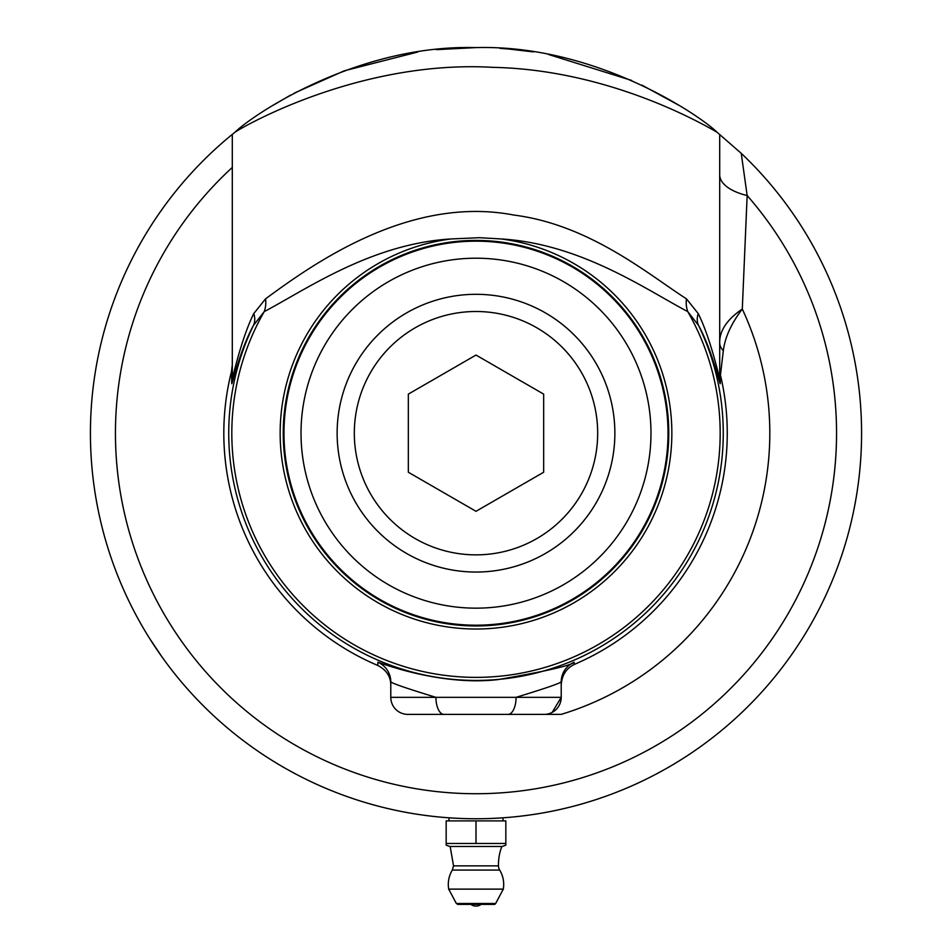 <?xml version="1.0" encoding="UTF-8"?>
<svg xmlns="http://www.w3.org/2000/svg" width="952" height="952" viewBox="0 0 952 952"><rect width="100%" height="100%" fill="white"/><g stroke="black" fill="none" stroke-linecap="round" stroke-linejoin="round"><path stroke-width="1.43" d="M513.188 816.971L508.558 817.387M509.439 817.304L511.069 817.161M516.746 816.602L513.854 816.899M516.888 816.59L512.747 817.006M511.783 817.102L509.296 817.328M395.497 810.259L393.866 809.914M407.718 812.663L405.838 812.33M405.04 812.175L403.017 811.794M403.16 811.818L400.054 811.211M399.733 811.14L399.031 810.997M408.218 812.758L406.325 812.413M404.862 812.139L402.851 811.758M419.404 814.591L415.964 814.055M415.453 813.984L414.525 813.829M420.76 814.781L419.772 814.638M418.225 814.412L423.676 815.198M421.558 814.9L424.306 815.281M422.605 815.043L417.619 814.317M435.254 816.602L431.744 816.209M431.435 816.173L430.363 816.054M436.623 816.745L435.707 816.649M440.252 817.102L438.967 816.983L440.252 817.102M472.858 818.744L470.252 818.72M469.955 818.72L471.407 818.732M474.953 818.756L474.346 818.756M474.608 818.756L473.263 818.756M476.583 818.768L475.143 818.756M481.284 818.732L478.57 818.756M493.755 818.351L490.232 818.494M489.84 818.518L488.84 818.553M495.135 818.292L494.147 818.339M486.436 818.625L487.269 818.601M547.019 812.163L545.603 812.425M551.862 811.223L548.483 811.889M546.603 812.246L547.793 812.02L546.603 812.246M550.661 811.461L549.268 811.735M548.614 811.866L547.674 812.044M554.837 810.616L552.6 811.08M556.004 810.366L555.302 810.521M340.161 794.039L338.841 793.54M350.467 797.752L348.753 797.157M350.633 797.812L349.336 797.359M346.992 796.538L350.729 797.847M351.24 798.014L351.871 798.24M348.515 797.074L347.813 796.836M347.563 796.741L346.766 796.455M351.145 797.99L349.039 797.264M365.639 802.631L366.984 803.036M365.461 802.584L364.806 802.381L365.461 802.584M380.729 806.808L384.786 807.82M385.405 807.974L386.143 808.141M386.405 808.212L387.762 808.534M383.477 807.498L380.264 806.689M382.228 807.189L380.134 806.653M379.705 806.546L378.967 806.356M383.918 807.605L383.228 807.439M385.12 807.903L382.49 807.248M397.627 810.711L396.805 810.545M406.766 812.496L405.397 812.246M404.778 812.127L405.683 812.294L404.778 812.127M407.361 812.603L404.886 812.151M497.063 818.184L498.753 818.089M500.431 817.982L497.955 818.137M497.491 818.161L496.873 818.196M500.633 817.97L501.395 817.923M501.668 817.911L500.93 817.958M496.611 818.208L497.313 818.173M432.41 816.292L435.326 816.614M446.536 817.637L440.419 817.113M449.142 817.827L447.262 817.685M451.593 817.994L452.962 818.077M392.581 809.628L389.999 809.045M389.118 808.843L387.964 808.581M381.109 806.903L382.93 807.356M428.817 815.864L427.948 815.757M427.067 815.65L424.735 815.34M423.604 815.186L427.02 815.638M522.053 816.007L517.936 816.471M517.317 816.542L516.032 816.673M523.897 815.781L522.648 815.935M525.599 815.555L527.277 815.34M344.362 795.598L343.244 795.194L344.362 795.598M345.314 795.943L343.934 795.444M347.302 796.645L346.23 796.265M342.922 795.075L340.923 794.325M346.968 796.538L345.029 795.836M344.231 795.551L343.006 795.098M339.543 793.813L341.613 794.587M394.794 810.116L396.139 810.402M394.318 810.009L391.867 809.474M391.201 809.319L390.415 809.14M531.597 814.733L529.348 815.055M529.955 814.971L528.61 815.162M539.927 813.424L538.63 813.639M535.5 814.138L537.285 813.865M540.319 813.365L541.819 813.103M541.843 813.103L540.26 813.365M541.914 813.091L540.153 813.389M538.475 813.662L536.785 813.936M580.03 804.464L578.875 804.785L580.03 804.464M582.112 803.869L581.493 804.047M584.04 803.321L581.577 804.023M580.958 804.202L579.447 804.63M578.542 804.88L577.424 805.19M582.683 803.714L580.708 804.273M579.887 804.499L578.626 804.856M577.495 805.166L573.437 806.249M596.166 799.561L586.384 802.631M568.594 807.474L560.883 809.307M609.744 794.825L603.913 796.931M644.04 780.223L645.266 779.628M647.491 778.522L645.765 779.379M644.218 780.128L641.053 781.651M641.66 781.366L644.266 780.104M647.11 778.712L645.051 779.724M594.762 800.013L593.144 800.537M596.392 799.49L597.618 799.073M602.14 797.538L598.177 798.895M604.758 796.634L602.687 797.359M561.74 809.105L560.216 809.45M453.045 818.077L452.248 818.03M357 799.942L358.94 800.561M360.57 801.084L361.808 801.465M364.247 802.215L362.379 801.643M365.366 802.548L364.366 802.25M372.851 804.714L370.257 803.976M369.828 803.857L368.888 803.583M378.479 806.225L377.301 805.916L378.479 806.225M487.281 818.601L486.484 818.625M492.386 818.411L491.648 818.446M485.258 818.649L484.294 818.672M497.837 818.149L493.481 818.363M491.994 818.434L491.006 818.47M484.354 818.672L485.234 818.649M413.204 813.615L411.728 813.365M418.321 814.424L416.583 814.162M410.919 813.234L408.194 812.758M417.273 814.269L415.81 814.031M413.073 813.591L412.049 813.424M406.052 812.365L409.193 812.925M479.891 818.744L478.106 818.756M477.107 818.756L475.691 818.768M477.749 818.756L476.524 818.768M470.193 818.72L468.075 818.684M470.645 818.72L468.229 818.684M469.574 818.708L468.503 818.684M468.241 818.684L469.705 818.708M466.944 818.661L466.29 818.637M466.052 818.637L467.789 818.672M469.61 818.708L467.539 818.672M461.803 818.506L454.937 818.184M455.389 818.208L454.378 818.161M460.363 818.446L459.578 818.411M459.959 818.434L461.208 818.482M439.003 816.983L437.86 816.875M426.496 815.567L424.675 815.328M417.012 814.222L417.761 814.341M411.204 813.282L412.763 813.543M411.169 813.27L409.991 813.067M397.02 810.58L395.687 810.307M394.616 810.081L393.485 809.831M376.421 805.678L374.66 805.202M376.575 805.725L375.255 805.368M372.863 804.714L376.683 805.749M377.194 805.892L377.849 806.058M371.637 804.369L372.387 804.583M374.41 805.142L373.696 804.94M373.446 804.868L372.625 804.642M377.099 805.856L374.957 805.285M357.821 800.204L359.332 800.692M357.631 800.144L356.643 799.823M334.533 791.874L332.819 791.195M331.701 790.743L334.949 792.04M336.532 792.659L334.271 791.766M334.985 792.052L333.831 791.6M533.12 814.507L530.68 814.864M540.224 813.377L538.285 813.698M535.643 814.127L532.525 814.603M532.192 814.65L531.478 814.745M540.724 813.294L538.856 813.603M460.03 818.434L458.269 818.351M457.805 818.327L456.865 818.292M463.196 818.553L462.184 818.518M466.813 818.649L465.54 818.625L466.813 818.649M455.33 818.208L460.006 818.434M716.987 132.185C700.743 116.168 596.571 44.304 476 47.6C355.572 44.28 251.292 116.108 235.013 132.185L232.3 134.387A385.584 385.584 0 0 0 187.877 689.415A385.584 385.584 0 0 0 744.297 710.109A385.584 385.584 0 0 0 741.239 153.32L716.987 132.185C700.446 122.618 607.328 69.663 492.922 67.354C365.556 59.928 252.435 120.999 235.013 132.185M476 47.6L436.266 49.647M417.738 52.027L344.303 70.793L294.263 93.117M290.503 95.152L273.2 105.244M466.801 47.707L438.848 49.397L466.801 47.707M500.026 48.35L513.152 49.397L500.026 48.35M678.8 105.244L641.815 85.073M631.735 80.456L548.566 54.49M533.37 51.896L507.594 48.897M501.097 817.947L503.013 817.816L501.097 817.947M142.074 625.976C119.702 583.278 119.702 583.278 142.074 625.976C119.702 583.278 119.702 583.278 142.074 625.976M149.583 638.423L162.209 657.249L149.583 638.423M809.926 625.976C784.139 666.697 784.139 666.697 809.926 625.976C784.139 666.697 784.139 666.697 809.926 625.976C832.298 583.278 832.298 583.278 809.926 625.976C832.298 583.278 832.298 583.278 809.926 625.976M476 572.045A138.861 138.861 0 0 0 596.261 363.747A138.861 138.861 0 0 0 355.739 363.747A138.861 138.861 0 0 0 476 572.045M476 511.307L408.337 472.24L408.337 394.116L476 355.06L543.663 394.116L543.663 472.24L476 511.307M476 554.861A121.677 121.677 0 0 0 581.375 372.339A121.677 121.677 0 0 0 370.625 372.339A121.677 121.677 0 0 0 476 554.861M719.7 174.799A51.122 23.407 180 0 0 747.153 195.541L741.239 153.32M501.133 238.952C581.017 243.795 646.075 289.682 687.76 311.601L698.554 325.441C711.18 348.158 719.688 383.466 720.247 383.739A27.263 27.168 -0 0 1 719.7 378.337L719.7 134.387M719.7 378.337C719.224 378.003 710.787 338.817 698.232 313.565A27.263 19.314 153.2 0 0 698.554 325.441A247.258 247.258 0 0 1 476 680.442A247.258 247.258 0 0 1 253.446 325.441L264.24 311.601A27.263 22.86 63.9 0 0 265.56 298.833L253.767 313.565A27.263 19.314 26.8 0 1 253.446 325.441C240.82 348.158 232.3 383.513 231.752 383.739L231.467 371.566L232.3 364.818M253.767 313.565C241.213 338.817 232.764 378.063 232.3 378.337L232.3 134.387M501.157 238.952L479.499 237.691L450.867 238.964A195.85 195.85 0 0 0 280.876 449.963A195.85 195.85 0 0 0 484.401 628.844A195.85 195.85 0 0 0 671.85 433.184A195.85 195.85 0 0 0 501.145 238.952M450.867 238.964C370.947 243.795 305.937 289.694 264.24 311.601A244.188 244.188 0 0 0 476 677.372A244.188 244.188 0 0 0 687.76 311.601A27.263 22.86 116.1 0 1 686.44 298.833C649.204 275.009 589.907 224.72 513.985 215.081C409.562 194.874 312.78 264.156 265.56 298.833M698.232 313.565L686.44 298.833M720.247 383.739L720.45 375.088A27.263 27.192 -0 0 1 719.7 368.793M561.216 685.071C561.811 675.384 566.131 668.506 574.187 664.46A251.257 251.257 0 0 0 720.45 375.088L723.318 350.693A27.263 15.863 0 0 1 719.7 342.803C719.498 330.725 727.031 319.467 742.298 309.043L747.153 195.541A360.558 360.558 0 0 1 715.678 702.54A360.558 360.558 0 0 1 208.452 674.873A360.558 360.558 0 0 1 232.3 167.457M723.318 350.693C725.031 337.234 731.362 323.347 742.298 309.043A293.811 293.811 0 0 1 561.216 714.369L443.953 714.381L561.216 714.381M561.216 697.34A17.041 17.041 0 0 1 544.163 714.381A17.041 17.041 0 0 0 561.216 697.34L516.067 697.34C544.806 688.558 559.859 683.381 561.216 681.834L561.216 697.34L552.231 712.346M435.897 697.34L390.784 697.34L390.784 681.834C392.153 683.381 407.206 688.558 435.945 697.352L516.067 697.34A17.041 8.009 90 0 1 508.047 714.381M435.933 697.34A17.041 8.009 90 0 0 443.953 714.381L407.837 714.381A17.041 17.041 0 0 1 390.784 697.34M561.216 681.834A21.301 21.301 180 0 1 574.127 662.247C570.76 665.615 545.389 671.398 497.991 679.597C438.455 686.487 376.266 661.188 377.873 662.247L377.777 665.448A252.173 252.173 0 0 1 231.467 371.566M390.784 685.273C390.796 676.598 386.452 669.994 377.777 665.448M470.883 904.4A8.52 8.52 0 0 0 481.117 904.4L476 904.4M501.835 846.459A51.122 51.122 0 0 0 498.467 865.856A8.52 8.52 0 0 0 499.693 870.08L452.307 870.08A27.691 27.691 0 0 0 448.785 889.549M505.833 845.15L502.251 846.459L449.749 846.459L446.167 845.15L446.167 843.472L505.833 843.472L505.833 845.15L505.833 820.898L476 820.898L476 843.472M446.167 845.15L446.167 820.898L476 820.898M495.659 903.496L503.287 889.132L448.713 889.132L456.341 903.496L457.852 904.4L494.147 904.4A1.702 1.702 0 0 0 495.659 903.496L456.341 903.496M231.752 383.739A27.263 27.168 180 0 0 232.3 378.337M476 240.416A192.768 192.768 0 0 1 668.768 433.184A192.768 192.768 0 0 1 476 625.952A192.768 192.768 0 0 1 283.232 433.184A192.768 192.768 0 0 1 476 240.416M390.784 681.834A21.301 21.301 0 0 0 377.873 662.247M650.978 433.184A174.978 174.978 0 0 1 388.511 584.718A174.978 174.978 0 0 1 388.511 281.649A174.978 174.978 0 0 1 650.978 433.184M668.018 433.184A192.018 192.018 0 0 0 476 241.165A192.018 192.018 0 0 0 283.982 433.184A192.018 192.018 0 0 0 476 625.202A192.018 192.018 0 0 0 668.018 433.184M574.187 664.46L574.127 662.247M498.467 865.856L453.533 865.856L450.165 846.459M503.215 889.549A27.691 27.691 0 0 0 499.693 870.08M452.307 870.08L453.533 865.856M448.987 817.816L448.987 820.898M503.013 817.816L503.013 820.898"/></g></svg>

